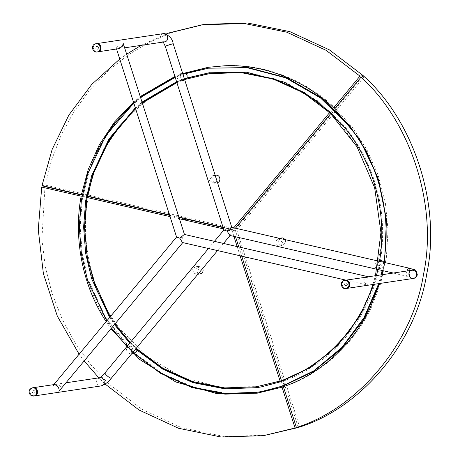 <?xml version="1.0" encoding="UTF-8"?>
<svg xmlns="http://www.w3.org/2000/svg" width="460" height="460" viewBox="0 0 460 460"><rect width="100%" height="100%" fill="white"/><g stroke="black" fill="none" stroke-linecap="round" stroke-linejoin="round"><path stroke-width="0.34" stroke-dasharray="2.3 1.72" d="M251.022 279.945L251.988 282.86L251.022 279.945M250.389 283.285L249.51 280.519M331.763 113.511L335.047 109.56M335.173 109.411L335.725 108.744L334.644 108.905M364.303 76.676L236.768 229.948L233.525 230.437L235.399 228.183M267.34 191.498L269.347 189.25L267.34 191.498M283.394 386.699L284.412 386.337M284.182 385.618L282.733 381.07M241.73 256.151L238.797 246.951M235.537 236.739L233.525 230.437M236.768 229.948L299.661 427.029M372.916 284.493L375.492 275.707M335.725 108.744L352.584 127.621L367.034 149.96L378.178 175.174L385.319 202.337L388.044 230.305L386.342 257.87L380.546 283.923L371.3 307.579C354.24 344.046 321.005 374.267 284.476 386.538M363.618 309.103L372.537 288.644L381.639 244.547L381.57 220.886L378.126 197.133L371.352 174.116L361.531 152.599L334.73 116.466M384.566 262.499L382.984 270.664M382.041 274.723L379.649 283.486M87.383 196.029L88.464 195.868L87.457 195.638M87.417 195.626L82.357 194.528M42.004 185.593L45.247 185.104L235.681 228.913L232.438 229.402L223.025 227.234M178.917 217.085L169.504 214.923M185.989 218.097L183.063 217.494L185.989 218.097M119.761 59.052L126.879 54.038M141.168 45.356L166.163 33.988M205.154 24.357L172.92 32.252L150.202 41.825L128.328 54.769L107.927 70.955L89.614 90.097L73.887 111.711L61.14 135.205L51.583 159.902L45.247 185.104M333.96 108.525L330.683 112.47M233.766 227.809L232.438 229.402M235.681 228.913L331.689 113.534M331.735 113.482L335.018 109.532M335.139 109.382L362.077 77.01M268.26 188.215L266.254 190.469M186.495 79.085L176.881 82.645M142.485 102.931L135.619 108.755M208.276 67.292L225.613 65.625C264.051 63.779 305.785 79.89 334.638 107.715M210.312 73.519L209.599 73.629C152.835 79.724 97.25 135.809 88.464 195.868M209.357 67.131L208.817 67.212M182.764 73.749L175.001 76.739M140.593 97.008L133.71 102.77M98.331 148.477L88.636 171.275L82.53 194.505M133.515 102.149L140.421 96.462M174.921 76.487L182.701 73.56M281.37 381.553L282.82 386.089M298.298 427.501L235.405 230.42L232.162 230.903L233.904 236.365M237.164 246.577L240.097 255.777M105.127 384.065L98.86 377.867M84.22 361.031L79.109 354.188M44.971 186.605L41.906 239.459L45.304 266.662L52.095 293.457L62.146 319.125L75.152 342.999L90.666 364.544L108.14 383.364L142.071 409.388L181.614 427.725L224.204 436.505L266.748 435.166M82.076 196.029L87.135 197.127M170.039 216.614L179.452 218.776M223.566 228.925L232.162 230.903M235.405 230.42L223.14 227.596M185.909 219.029L182.907 218.339M179.032 217.448L169.619 215.28M87.279 196.339L82.237 195.178M182.781 218.994L185.811 219.552M130.341 342.407L136.752 348.703M110.262 316.75L115.08 323.949M132.848 352.377L104.454 317.049C83.076 282.428 74.577 236.095 82.248 196.006M88.188 197.369C79.568 241.161 91.931 293.187 119.232 327.98L146.274 355.816L180.458 376.441L218.782 387.021L257.267 386.647M257.68 393.122L283.113 387.009M111.027 328.82L106.156 321.678M32.597 392.995C31.792 391.759 32.033 390.873 33.315 390.339C35.299 391.086 35.454 392.098 33.77 393.38L32.597 392.995M32.809 392.966L33.988 393.346C35.673 392.07 35.518 391.052 33.528 390.304C32.246 390.845 32.01 391.73 32.809 392.966M32.924 387.751C29.469 389.2 28.819 391.598 30.987 394.933L34.155 395.968M347.231 284.683L346.046 285.878C344.068 285.171 343.913 284.159 345.592 282.837L346.098 282.854L347.231 284.683M347.449 284.648L346.311 282.825L345.811 282.802C344.132 284.125 344.281 285.137 346.265 285.844L347.449 284.648M345.201 280.249C339.98 280.864 341.78 289.507 346.438 288.466M96.554 46.31L96.795 46.253C98.785 47.012 98.934 48.03 97.25 49.295C95.358 48.691 95.122 47.696 96.554 46.31M96.772 46.276C95.341 47.667 95.571 48.662 97.468 49.26C99.153 47.995 98.998 46.983 97.008 46.218L96.772 46.276M96.404 43.665L95.76 43.821C91.419 45.08 93.001 52.75 97.641 51.882M368.678 276.834L368.132 276.811L365.775 280.911L367.494 285.05L366.815 284.93L362.969 280.335L367.12 276.96M182.47 242.518L182.977 242.345L182.677 237.751L184.333 234.422M182.677 237.751L176.565 237.061M118.623 48.731L115.931 47.058L115.765 45.678L121.498 48.3L123.843 44.534M59.76 390.431L60.662 386.176L56.281 384.249L53.032 385.71L54.412 384.531M346.547 288.449C342.004 289.328 340.239 280.968 345.31 280.232M374.906 263.988L377.131 261.108L381.972 265.615L378.275 268.715L376.838 268.692L375.728 268.048L375.124 267.024L374.906 263.988M380.57 260.59L379.546 260.918C377.349 262.487 376.981 264.477 378.442 266.88L380.449 268.151L382.674 267.904L384.675 265.207L384.192 262.413M34.264 395.951L31.199 394.898C29.055 391.627 29.664 389.24 33.034 387.734M97.859 51.848C93.219 52.722 91.638 45.051 95.979 43.792L96.514 43.648M182.148 80.69L181.533 80.839L176.594 78.027L179.814 73.376L181.217 73.238L182.269 73.726L183.482 75.998L183.879 78.758L183.344 79.896L182.148 80.69M183.114 72.824L182.517 72.973L180.245 75.405L180.274 77.803L181.689 79.781L184.851 80.287M133.814 103.092L140.714 97.388M175.197 77.366L185.736 73.519M209.277 68.074L183.845 74.307C140.812 88.13 102.333 128.311 88.481 173.892L82.288 199.755L80.155 226.809L82.265 253.949L88.435 280.082L105.765 317.917L133.308 351.825M135.481 108.318L142.33 102.453M176.669 81.966L187.042 78.091M187.099 77.918L176.6 81.765M142.186 102.005L135.32 107.812M209.53 72.703L247.641 72.139L285.188 82.052L318.924 101.562L346.035 128.11C358.76 144.032 368.287 161.845 374.618 181.562C386.406 216.913 386.089 263.597 367.477 302.853C349.519 342.464 315.129 370.639 281.899 381.541L262.114 386.762L256.755 387.659M383.795 261.855L382.133 270.468M381.11 274.867L378.695 283.63M379.558 283.498L381.972 274.735M382.933 270.652L384.525 262.493M377.89 269.491L379.575 260.739M373.882 284.349L376.435 275.569M129.772 343.085L132.583 345.937C130.91 346.374 129.956 347.501 129.714 349.318L130.933 352.561L134.084 353.481L126.925 346.506M111.602 328.124L106.743 320.976M257.87 392.161L226.797 393.409L194.425 387.469L162.984 373.876L134.82 353.228M136.833 349.054L130.232 342.533M115.017 324.024L110.21 316.808M91.988 276.96L86.382 252.35L84.479 226.861M136.488 348.001L135.665 346.869L132.583 345.937L136.896 350.037M109.675 317.452L114.5 324.645M132.963 347.277L130.738 353.987L128.231 352.964L126.621 350.261L126.483 348.956L126.943 347.714L129.593 346.38L132.963 347.277M275.977 241.23L278.208 238.349L283.049 242.857L279.346 245.956L277.863 245.922L277 245.485L276.201 244.26L275.977 241.23M281.641 237.831C276.805 238.406 278.472 246.405 282.785 245.439L285.746 242.449L285.263 239.654M229.799 235.422L230.305 235.25L230.006 230.65L231.662 227.326M199.22 267.651L196.989 274.367L194.482 273.343L192.878 270.635L192.734 269.336L193.165 268.128L195.851 266.76L199.22 267.651M202.745 268.375L201.923 267.248L198.984 266.288C195.782 267.634 195.184 269.847 197.185 272.935L200.123 273.895M223.911 230L230.006 230.65M214.82 183.074L214.21 183.224L209.265 180.406L212.486 175.76L213.888 175.617L214.946 176.105L216.125 178.279L216.551 181.136L216.016 182.281L214.82 183.074M215.786 175.208L215.188 175.352C211.169 176.519 212.635 183.62 216.93 182.815L217.522 182.672M406.968 270.986C406.22 273.769 406.284 275.517 407.152 276.224C408.106 276.115 408.905 274.689 409.538 271.958C409.883 269.79 409.71 268.513 409.015 268.128M393.3 273.039L410.815 277.299C409.71 278.628 407.704 270.279 412.097 270.221M99.561 377.758L99.814 377.723C96.353 379.172 95.709 381.564 97.876 384.899L101.045 385.94M105.121 372.715C105.932 372.347 107.479 373.158 109.773 375.153L111.504 378.028M163.294 33.637L162.65 33.793C158.315 35.052 159.89 42.717 164.53 41.848L162.771 41.544L163.225 42.044M173.207 43.803L165.295 46.328M250.625 283.331L251.988 282.86M249.625 280.422L250.987 279.95M257.14 393.202L258.221 393.041M183.063 217.494L182.965 218.017M186.087 218.052L185.966 218.713M269.347 189.25L268.479 188.422M267.226 191.475L266.507 190.796M366.815 284.93L345.972 280.134M115.931 47.058L116.564 49.042M53.377 385.112L53.785 384.623M378.275 268.715L381.714 268.197M377.131 261.108L377.965 260.981M66.131 382.772L56.281 384.249M124.884 47.794L121.498 48.3M181.533 80.839L184.253 80.431M180.395 73.232L182.499 72.916M209.961 72.64L209.093 72.772M257.186 387.596L256.318 387.722M130.738 353.987L131.618 353.855M129.593 346.38L132.733 345.909M279.346 245.956L282.785 245.439M278.208 238.349L279.036 238.222M196.989 274.367L197.869 274.235M195.851 266.76L198.984 266.288M214.429 241.345L208.472 248.498M223.497 243.432L217.545 250.585M214.21 183.224L216.93 182.815M213.066 175.617L215.171 175.3"/><path stroke-width="0.69" d="M249.51 280.519L250.389 283.285M235.399 228.183L330.671 113.683L331.763 113.511M384.566 262.499L386.469 219.96L377.855 177.537L359.685 139.483L334.644 108.905L361.06 77.159L364.303 76.676C414.563 122.136 441.197 206.086 426.794 273.665C416.104 342.102 361.922 407.456 299.661 427.029L296.424 427.518L283.394 386.699C319.924 374.428 353.159 344.206 370.219 307.74L379.649 283.486M361.06 77.159C411.32 122.624 437.954 206.574 423.551 274.154C412.861 342.585 358.685 407.945 296.424 427.518M284.412 386.337L284.182 385.618M282.733 381.07L282.515 380.391L281.434 380.552L241.73 256.151M238.797 246.951L235.537 236.739M281.434 380.552C321.459 367.373 357.316 330.826 371.456 288.805L372.916 284.493M375.492 275.707L380.937 232.524L374.659 187.726L356.948 146.654L330.671 113.683M334.73 116.466L331.752 113.522M363.618 309.103L348.398 332.747L329.124 353.13L306.751 369.213L282.515 380.391M382.984 270.664L382.041 274.723M82.53 194.505L81.449 194.666L42.004 185.593L52.118 149.5L68.862 115.08L91.793 84.358L119.761 59.052M223.025 227.234L178.917 217.085M169.504 214.923L87.383 196.029L93.782 172.195L104.063 149.011L118.145 127.529L135.619 108.755M126.879 54.038L141.168 45.356M166.163 33.988L169.677 32.74L201.911 24.84L244.289 23.489L286.712 32.171L326.117 50.33L359.973 76.13L363.216 75.641L329.36 49.847L289.955 31.682L247.532 23L205.154 24.357L201.911 24.84M359.973 76.13L333.558 107.876L334.638 107.715L333.96 108.525M330.683 112.47L329.584 112.654L233.766 227.809M362.077 77.01L363.216 75.641M266.254 190.469L268.26 188.215L268.479 188.422M329.584 112.654L303.399 92.805L273.205 79.051L241.046 72.611L209.231 73.68L186.495 79.085M176.881 82.645L142.485 102.931M333.558 107.876C304.704 80.051 262.97 63.94 224.532 65.791L208.276 67.292L182.701 73.56M209.231 73.68L242.121 72.444L274.286 78.89L304.48 92.644L330.665 112.493M208.817 67.212L182.764 73.749M175.001 76.739L140.593 97.008M133.71 102.77L113.879 124.033L98.331 148.477M81.449 194.666L88.239 169.458L99.274 144.848L114.505 122.026L133.515 102.149M140.421 96.462L174.921 76.487M240.097 255.777L280.071 381.024L281.152 380.863L281.37 381.553M282.82 386.089L283.113 387.009L282.032 387.171L295.061 427.99L298.218 427.248M233.904 236.365L237.164 246.577M295.061 427.99L263.505 435.654L221.041 437L178.526 428.266L139.035 410.004L105.127 384.065M98.86 377.867L84.22 361.031M79.109 354.188L57.328 316.147L43.389 273.671L38.266 229.661L41.728 187.093L44.971 186.605L82.237 195.178M263.505 435.654L298.298 427.501M41.728 187.093L81.167 196.167L82.248 196.006M87.135 197.127L88.188 197.369L87.107 197.53L170.039 216.614M179.452 218.776L223.566 228.925M223.14 227.596L185.909 219.029M182.907 218.339L179.032 217.448M169.619 215.28L87.279 196.339M185.966 218.713L185.708 219.598L182.781 218.994L182.965 218.017M115.08 323.949L118.151 328.141L130.341 342.407M136.752 348.703L162.869 368.195L192.855 381.65L224.716 387.912L256.185 386.808L280.071 381.024M87.107 197.53L84.479 227.901L87.526 259.095L96.324 289.288L110.262 316.75M81.167 196.167C73.496 236.256 81.995 282.589 103.373 317.21L106.156 321.678M256.185 386.808L281.152 380.863M132.848 352.377L160.281 373.175L191.722 387.481L224.986 394.145L257.68 393.122M282.032 387.171L257.14 393.202L216.493 393.507L175.789 381.955L139.483 359.363L111.027 328.82M33.511 396.066L34.155 395.968C39.083 395.537 37.915 386.745 32.924 387.751L32.275 387.849C37.266 386.843 38.439 395.634 33.511 396.066L30.337 395.031C28.169 391.696 28.819 389.298 32.275 387.849M345.788 288.564L346.438 288.466C348.203 288.046 349.272 286.965 349.634 285.234C349.675 281.951 348.197 280.289 345.201 280.249L344.557 280.347C347.553 280.387 349.031 282.049 348.99 285.332C348.622 287.063 347.559 288.138 345.788 288.564C341.13 289.604 339.33 280.962 344.557 280.347M96.991 51.98L97.641 51.882C102.442 51.462 101.522 42.734 96.404 43.665L95.76 43.763C100.878 42.826 101.798 51.56 96.997 51.974C92.356 52.848 90.775 45.178 95.116 43.918L95.76 43.763M345.31 280.232L368.678 276.834L184.333 234.422L179.756 238.188L182.47 242.518L345.972 280.134M184.454 234.45L123.125 43.142C123.073 45.35 121.779 47.161 119.249 48.582L97.853 51.848C102.66 51.428 101.74 42.7 96.623 43.631L96.514 43.648M176.588 237.032L179.756 238.188M33.034 387.734L54.412 384.531L57.063 385.641C58.909 387.924 59.524 389.804 58.897 391.282L182.775 242.587M345.42 280.215C348.416 280.261 349.893 281.922 349.853 285.2C349.485 286.936 348.421 288.012 346.65 288.431L346.547 288.449M384.192 262.413L381.834 260.642L377.965 260.981M33.143 387.717C38.134 386.71 39.301 395.508 34.373 395.933L34.264 395.951M184.851 80.287L187.099 77.918L187.088 75.457L185.736 73.519L182.499 72.916M106.743 320.976L87.573 280.209L81.397 254.081L79.293 226.935L81.42 199.887L87.618 174.024L105.863 135.55L133.814 103.092M140.714 97.388L175.197 77.366M84.479 226.861L86.549 200.594L92.569 175.478L109.56 139.242L135.481 108.318M142.33 102.453L176.669 81.966M176.6 81.765L142.186 102.005M135.32 107.812L108.968 138.949L91.707 175.605L85.681 200.738L83.611 227.033L85.663 253.408L91.661 278.8L109.675 317.452M185.736 73.519L208.409 68.206L247.112 67.677L285.729 77.849L320.476 97.922L348.433 125.281C378.247 161.811 392.046 213.716 383.795 261.855M384.525 262.493L386.446 219.575L378.706 180.153L366.471 151.185L349.295 125.154L321.402 97.836L286.683 77.757L248.049 67.557L208.409 68.206M187.042 78.091L209.53 72.703M379.546 260.918C387.55 214.153 374.135 163.731 345.172 128.237L318.004 101.648L284.234 82.145L246.704 72.26L209.093 72.772L187.099 77.918M382.133 270.468L381.11 274.867M378.695 283.63L364.021 317.618L341.837 347.536L313.795 370.835L282.434 386.061L262.079 391.437L257.008 392.288L224.526 393.432L191.734 387.032L160.919 373.307L134.084 353.481C135.746 353.01 136.683 351.865 136.896 350.037L162.966 369.294L192.907 382.622L224.762 388.838L256.318 387.722L261.251 386.894L281.031 381.668L311.035 367.178L337.95 345.08L359.427 316.698L373.882 284.349M257.008 392.288L262.942 391.305L283.297 385.928L313.214 371.622L341.038 349.134L363.958 319.085L379.558 283.498M381.972 274.735L382.933 270.652M376.435 275.569L377.89 269.491M126.925 346.506L111.602 328.124M134.82 353.228L133.308 351.825M256.755 387.659L226.4 388.769L194.816 382.818L164.191 369.38L136.833 349.054M130.232 342.533L115.017 324.024M110.21 316.808L91.988 276.96M114.5 324.645L129.772 343.085M131.618 353.855L134.084 353.481M136.896 350.037L136.488 348.001M285.263 239.654L282.906 237.883L279.036 238.222M346.65 288.431L413.327 278.438C415.092 278.012 416.162 276.937 416.524 275.207C416.565 271.923 415.087 270.261 412.097 270.221C406.87 270.836 408.67 279.473 413.327 278.438C415.202 278.283 416.536 277.081 417.323 274.839C416.524 271.227 415.472 269.514 414.172 269.698L409.015 268.128L231.662 227.326L227.09 231.087L229.799 235.422L393.3 273.039M197.869 274.235L200.123 273.895C202.745 273.113 203.619 271.273 202.745 268.375M227.09 231.087L223.911 230L165.295 46.328C165.031 46.057 173.437 43.407 173.207 43.803L173.207 43.803C172.368 38.427 169.067 35.035 163.294 33.637L96.623 43.631M217.522 182.672C221.542 181.499 220.081 174.403 215.786 175.208L215.171 175.3M412.097 270.221L368.408 276.77M409.015 268.128C408.348 268.042 407.669 268.996 406.968 270.986M217.545 250.585L111.504 378.028C108.675 381.834 105.19 384.474 101.045 385.94L101.045 385.94C105.972 385.509 104.805 376.717 99.814 377.723L66.131 382.772M111.504 378.028C110.86 379.304 104.023 373.79 105.121 372.715L105.121 372.715C102.522 375.578 100.636 377.275 99.469 377.804M124.884 47.794L164.53 41.848C169.332 41.434 168.412 32.7 163.294 33.632M266.507 190.796L266.139 190.446M116.564 49.042L176.577 237.095M53.785 384.623L176.565 237.061M101.045 385.94L34.373 395.933M165.295 46.328L163.225 42.044M223.899 229.965L214.429 241.345M208.472 248.498L105.121 372.715M230.109 235.491L223.497 243.432M231.788 227.355L173.207 43.803"/></g></svg>
